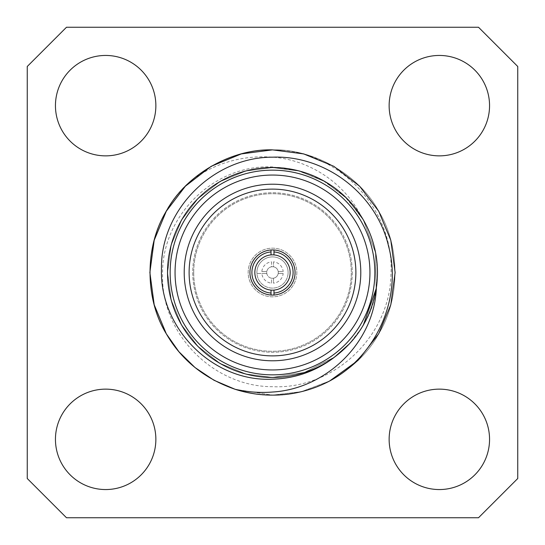 <?xml version="1.0" encoding="UTF-8"?>
<svg xmlns="http://www.w3.org/2000/svg" width="545" height="545" viewBox="0 0 545 545"><rect width="100%" height="100%" fill="white"/><g stroke="black" fill="none" stroke-linecap="round" stroke-linejoin="round"><path stroke-width="0.41" stroke-dasharray="2.73 2.04" d="M296.834 272.5A24.334 24.334 0 0 1 272.5 296.834A24.334 24.334 0 0 1 248.166 272.5A24.334 24.334 0 0 1 272.5 248.166A24.334 24.334 0 0 1 296.834 272.5A24.334 24.334 0 0 1 272.5 296.834A24.334 24.334 0 0 1 248.166 272.5A24.334 24.334 0 0 1 272.5 248.166A24.334 24.334 0 0 1 296.834 272.5A24.334 24.334 0 0 1 272.5 296.834A24.334 24.334 0 0 1 248.166 272.5A24.334 24.334 0 0 1 272.5 248.166A24.334 24.334 0 0 1 296.834 272.5A24.334 24.334 0 0 1 272.5 296.834A24.334 24.334 0 0 1 248.166 272.5A24.334 24.334 0 0 1 272.5 248.166A24.334 24.334 0 0 1 296.834 272.5M352.268 272.5A79.768 79.768 0 0 1 272.5 352.268A79.768 79.768 0 0 1 192.732 272.5A79.768 79.768 0 0 1 272.5 192.732A79.768 79.768 0 0 1 352.268 272.5A79.768 79.768 0 0 1 272.5 352.268A79.768 79.768 0 0 1 192.732 272.5A79.768 79.768 0 0 1 272.5 192.732A79.768 79.768 0 0 1 352.268 272.5M290.158 272.5A17.658 17.658 0 0 1 272.5 290.158A17.658 17.658 0 0 1 254.842 272.5A17.658 17.658 0 0 1 272.5 254.842A17.658 17.658 0 0 1 290.158 272.5M271.029 295.015A22.563 22.563 0 0 0 295.063 272.5A22.563 22.563 0 0 0 271.029 249.985A22.563 22.563 0 0 0 249.937 272.5A22.563 22.563 0 0 0 271.029 295.015L271.029 290.097M360.79 272.5A88.29 88.29 0 0 1 272.5 360.79A88.29 88.29 0 0 1 184.21 272.5A88.29 88.29 0 0 1 272.5 184.21A88.29 88.29 0 0 1 360.79 272.5M272.5 374.851A102.351 102.351 0 0 0 374.851 272.5A102.351 102.351 0 0 0 272.5 170.149A102.351 102.351 0 0 0 170.149 272.5A102.351 102.351 0 0 0 272.5 374.851A102.351 102.351 0 0 0 374.851 272.5A102.351 102.351 0 0 0 272.5 170.149A102.351 102.351 0 0 0 170.149 272.5A102.351 102.351 0 0 0 272.5 374.851A102.351 102.351 0 0 0 374.851 272.5A102.351 102.351 0 0 0 272.5 170.149A102.351 102.351 0 0 0 170.149 272.5A102.351 102.351 0 0 0 272.5 374.851M55.447 439.345A50.208 50.208 0 0 0 105.655 489.553A50.208 50.208 0 0 0 155.863 439.345A50.208 50.208 0 0 0 105.655 389.137A50.208 50.208 0 0 0 55.447 439.345M389.137 439.345A50.208 50.208 0 0 0 439.345 489.553A50.208 50.208 0 0 0 489.553 439.345A50.208 50.208 0 0 0 439.345 389.137A50.208 50.208 0 0 0 389.137 439.345M389.137 105.655A50.208 50.208 0 0 0 439.345 155.863A50.208 50.208 0 0 0 489.553 105.655A50.208 50.208 0 0 0 439.345 55.447A50.208 50.208 0 0 0 389.137 105.655M55.447 105.655A50.208 50.208 0 0 0 105.655 155.863A50.208 50.208 0 0 0 155.863 105.655A50.208 50.208 0 0 0 105.655 55.447A50.208 50.208 0 0 0 55.447 105.655M282.46 150.277C343.602 155.196 394.6 212.598 390.963 274.087C390.288 335.611 334.269 389.627 272.5 386.691C214.015 386.855 161.579 334.644 162.587 275.954C160.618 217.23 213.442 163.97 272.5 166.94L295.806 170.149A104.967 104.967 0 0 0 167.533 272.5A104.967 104.967 0 0 0 364.428 323.171A104.967 104.967 0 0 0 361.253 216.454C344.556 183.113 309.73 159.842 272.5 157.158C243.533 155.121 217.121 162.369 193.264 178.91A122.625 122.625 0 0 1 272.5 149.875L282.46 150.277A122.625 122.625 0 0 0 272.5 149.875C313.777 148.662 359.107 174.836 378.693 211.188C400.384 246.326 400.384 298.674 378.693 333.812C359.107 370.164 313.777 396.338 272.5 395.125C231.223 396.338 185.893 370.164 166.307 333.812C136.679 285.137 148.778 213.838 193.264 178.91M329.732 380.948C311.141 390.486 292.066 395.207 272.5 395.125L301.48 391.651L329.732 380.948L301.48 391.651L272.5 395.125L301.48 391.651L329.732 380.948L301.48 391.651L272.5 395.125L235.093 389.28L272.5 395.125C231.223 396.338 185.893 370.164 166.307 333.812C144.616 298.674 144.616 246.326 166.307 211.188C185.893 174.836 231.223 148.662 272.5 149.875C313.777 148.662 359.107 174.836 378.693 211.188C400.384 246.326 400.384 298.674 378.693 333.812C359.107 370.164 313.777 396.338 272.5 395.125C231.223 396.338 185.893 370.164 166.307 333.812C144.616 298.674 144.616 246.326 166.307 211.188C185.893 174.836 231.223 148.662 272.5 149.875C313.777 148.662 359.107 174.836 378.693 211.188C400.384 246.326 400.384 298.674 378.693 333.812C359.107 370.164 313.777 396.338 272.5 395.125L235.093 389.28L272.5 395.125C231.223 396.338 185.893 370.164 166.307 333.812C144.616 298.674 144.616 246.326 166.307 211.188C185.893 174.836 231.223 148.662 272.5 149.875C313.777 148.662 359.107 174.836 378.693 211.188C400.384 246.326 400.384 298.674 378.693 333.812C359.107 370.164 313.777 396.338 272.5 395.125C231.223 396.338 185.893 370.164 166.307 333.812C144.616 298.674 144.616 246.326 166.307 211.188C185.893 174.836 231.223 148.662 272.5 149.875M271.519 283.155L271.519 278.209A5.791 5.791 0 0 1 266.791 273.481L256.927 273.481A15.601 15.601 0 0 1 272.5 256.899A15.601 15.601 0 0 1 288.101 272.5A15.601 15.601 0 0 0 271.519 256.927A15.601 15.601 0 0 0 256.899 272.5A15.601 15.601 0 0 0 272.5 288.101A15.601 15.601 0 0 0 288.101 272.5A15.601 15.601 0 0 1 271.519 288.073A15.601 15.601 0 0 1 256.927 273.481L261.845 273.481A10.696 10.696 0 0 0 271.519 283.155L271.519 278.209A5.791 5.791 0 0 0 273.481 278.209L273.481 283.155A10.696 10.696 0 0 0 283.155 273.481L278.209 273.481A5.791 5.791 0 0 1 273.481 278.209L273.481 283.155M283.155 273.481L278.209 273.481A5.791 5.791 0 0 0 272.5 266.709A5.791 5.791 0 0 0 266.709 272.5A5.791 5.791 0 0 0 272.5 278.291A5.791 5.791 0 0 0 278.209 271.519L283.155 271.519A10.696 10.696 0 0 0 273.481 261.845L273.481 266.791A5.791 5.791 0 0 1 278.209 271.519L283.155 271.519M273.481 261.845L273.481 266.791A5.791 5.791 0 0 0 271.519 266.791L271.519 261.845A10.696 10.696 0 0 0 261.845 271.519L266.791 271.519A5.791 5.791 0 0 0 266.791 273.481L261.845 273.481M261.845 271.519L266.791 271.519A5.791 5.791 0 0 1 271.519 266.791L271.519 261.845M361.253 216.454L360.885 215.949C345.285 192.317 323.778 177.111 296.357 170.319L295.806 170.149M517.75 478.51L517.75 66.49L478.51 27.25L66.49 27.25L27.25 66.49L27.25 478.51L66.49 517.75L478.51 517.75L517.75 478.51M376.241 288.237C370.573 337.58 322.354 378.523 272.5 377.426C237.184 378.462 198.394 356.069 181.635 324.963C163.078 294.893 163.078 250.107 181.635 220.037C198.394 188.931 237.184 166.538 272.5 167.574C307.816 166.538 346.606 188.931 363.365 220.037C381.922 250.107 381.922 294.893 363.365 324.963C346.606 356.069 307.816 378.462 272.5 377.426C237.184 378.462 198.394 356.069 181.635 324.963C163.078 294.893 163.078 250.107 181.635 220.037C198.394 188.931 237.184 166.538 272.5 167.574C307.816 166.538 346.606 188.931 363.365 220.037C381.922 250.107 381.922 294.893 363.365 324.963C346.606 356.069 307.816 378.462 272.5 377.426C237.184 378.462 198.394 356.069 181.635 324.963C163.078 294.893 163.078 250.107 181.635 220.037C198.394 188.931 237.184 166.538 272.5 167.574C307.816 166.538 346.606 188.931 363.365 220.037C381.922 250.107 381.922 294.893 363.365 324.963C346.606 356.069 307.816 378.462 272.5 377.426C237.184 378.462 198.394 356.069 181.635 324.963C163.078 294.893 163.078 250.107 181.635 220.037C198.394 188.931 237.184 166.538 272.5 167.574C307.816 166.538 346.606 188.931 363.365 220.037C381.922 250.107 381.922 294.893 363.365 324.963C346.606 356.069 307.816 378.462 272.5 377.426C237.184 378.462 198.394 356.069 181.635 324.963C163.078 294.893 163.078 250.107 181.635 220.037C198.394 188.931 237.184 166.538 272.5 167.574C307.816 166.538 346.606 188.931 363.365 220.037C381.922 250.107 381.922 294.893 363.365 324.963C346.606 356.069 307.816 378.462 272.5 377.426C237.184 378.462 198.394 356.069 181.635 324.963C163.078 294.893 163.078 250.107 181.635 220.037C202.658 181.117 254.501 158.84 296.357 170.319M333.785 357.67L304.171 372.535L272.5 377.426L245.809 373.972L220.037 363.365L197.971 346.354L181.635 324.963L171.273 300.118L167.574 272.5L171.273 244.882L181.635 220.037L197.971 198.646L220.037 181.635L245.809 171.028L272.5 167.574L299.191 171.028L324.963 181.635L347.029 198.646L363.365 220.037L375.553 252.771L376.145 288.823L375.553 252.771L363.365 220.037L347.029 198.646L324.963 181.635L299.191 171.028L272.5 167.574L245.809 171.028L220.037 181.635L197.971 198.646L181.635 220.037L171.273 244.882L167.574 272.5L171.273 300.118L181.635 324.963L197.971 346.354L220.037 363.365L245.809 373.972L272.5 377.426L304.669 372.371L334.637 357.05L304.669 372.371L272.5 377.426L245.809 373.972L220.037 363.365L197.971 346.354L181.635 324.963L171.273 300.118L167.574 272.5L171.273 244.882L181.635 220.037L197.971 198.646L220.037 181.635L245.809 171.028L272.5 167.574L299.191 171.028L324.963 181.635L347.029 198.646L363.365 220.037L375.553 252.771L376.145 288.823L375.553 252.771L363.365 220.037L347.029 198.646L324.963 181.635L299.191 171.028L272.5 167.574L245.809 171.028L220.037 181.635L197.971 198.646L181.635 220.037L171.273 244.882L167.574 272.5L171.273 300.118L181.635 324.963L197.971 346.354L220.037 363.365L245.809 373.972L272.5 377.426L304.669 372.371L334.637 357.05L304.669 372.371L272.5 377.426L245.809 373.972L220.037 363.365L197.971 346.354L181.635 324.963L171.273 300.118L167.574 272.5L171.273 244.882L181.635 220.037L197.971 198.646L220.037 181.635L245.809 171.028L272.5 167.574L299.191 171.028L324.963 181.635L347.029 198.646L363.365 220.037L375.553 252.771L376.145 288.823M361.512 328.049L349.529 343.745M334.637 357.05L304.669 372.371L272.5 377.426L245.809 373.972L220.037 363.365L197.971 346.354L181.635 324.963L171.273 300.118L167.574 272.5L171.273 244.882L181.635 220.037L197.971 198.646L220.037 181.635L245.809 171.028L272.5 167.574L297.979 170.714L322.742 180.381L344.331 196.023L360.885 215.949M273.972 254.903L273.972 249.985M271.029 249.985L271.029 254.903M273.972 295.015L273.972 290.097M193.713 272.5A78.787 78.787 0 0 1 272.5 193.713A78.787 78.787 0 0 1 351.287 272.5A78.787 78.787 0 0 1 272.5 351.287A78.787 78.787 0 0 1 193.713 272.5A78.787 78.787 0 0 1 272.5 193.713A78.787 78.787 0 0 1 351.287 272.5A78.787 78.787 0 0 1 272.5 351.287A78.787 78.787 0 0 1 193.713 272.5"/><path stroke-width="0.82" d="M273.972 254.903L273.972 251.953A20.601 20.601 0 0 1 293.101 272.5A20.601 20.601 0 0 1 273.972 293.047L273.972 290.097A17.658 17.658 0 0 0 290.158 272.5A17.658 17.658 0 0 0 271.029 254.903A17.658 17.658 0 0 0 254.842 272.5A17.658 17.658 0 0 0 271.029 290.097L271.029 295.015M273.972 290.097A17.658 17.658 0 0 1 271.029 290.097M249.937 272.5A22.563 22.563 0 0 0 272.5 295.063A22.563 22.563 0 0 0 295.063 272.5A22.563 22.563 0 0 0 272.5 249.937A22.563 22.563 0 0 0 249.937 272.5M189.115 272.5A83.385 83.385 0 0 0 272.5 355.885A83.385 83.385 0 0 0 355.885 272.5A83.385 83.385 0 0 0 272.5 189.115A83.385 83.385 0 0 0 189.115 272.5M184.21 272.5A88.29 88.29 0 0 0 272.5 360.79A88.29 88.29 0 0 0 360.79 272.5A88.29 88.29 0 0 0 272.5 184.21A88.29 88.29 0 0 0 184.21 272.5M272.5 369.946A97.446 97.446 0 0 0 369.946 272.5A97.446 97.446 0 0 0 272.5 175.054A97.446 97.446 0 0 0 175.054 272.5A97.446 97.446 0 0 0 272.5 369.946M272.5 170.149A102.351 102.351 0 0 1 374.851 272.5A102.351 102.351 0 0 1 272.5 374.851A102.351 102.351 0 0 1 170.149 272.5A102.351 102.351 0 0 1 272.5 170.149M55.447 439.345A50.208 50.208 0 0 0 105.655 489.553A50.208 50.208 0 0 0 155.863 439.345A50.208 50.208 0 0 0 105.655 389.137A50.208 50.208 0 0 0 55.447 439.345M389.137 439.345A50.208 50.208 0 0 0 439.345 489.553A50.208 50.208 0 0 0 489.553 439.345A50.208 50.208 0 0 0 439.345 389.137A50.208 50.208 0 0 0 389.137 439.345M389.137 105.655A50.208 50.208 0 0 0 439.345 155.863A50.208 50.208 0 0 0 489.553 105.655A50.208 50.208 0 0 0 439.345 55.447A50.208 50.208 0 0 0 389.137 105.655M55.447 105.655A50.208 50.208 0 0 0 105.655 155.863A50.208 50.208 0 0 0 155.863 105.655A50.208 50.208 0 0 0 105.655 55.447A50.208 50.208 0 0 0 55.447 105.655M376.363 287.692C374.476 342.158 326.435 388.857 272.5 392.032C259.958 393.006 247.491 392.087 235.093 389.28L214.062 380.301L195.015 367.541L178.896 351.716L166.307 333.812L154.201 304.778L149.875 272.5L154.201 240.222L166.307 211.188L185.395 186.186L211.188 166.307L241.306 153.908L272.5 149.875L303.694 153.908L333.812 166.307L359.605 186.186L378.693 211.188L390.799 240.222L395.125 272.5L390.799 304.778L378.693 333.812L357.976 360.429L329.732 380.948A122.625 122.625 0 0 1 235.093 389.28L214.062 380.301L195.015 367.541L178.896 351.716L166.307 333.812L154.201 304.778L149.875 272.5L154.201 240.222L166.307 211.188L185.395 186.186L211.188 166.307L241.306 153.908L272.5 149.875L303.694 153.908L333.812 166.307L359.605 186.186L378.693 211.188L390.799 240.222L395.125 272.5L390.799 304.778L378.693 333.812L357.976 360.429L329.732 380.948C376.554 355.885 402.421 297.727 388.578 246.292C376.663 194.292 325.774 155.066 272.5 157.185C213.34 157.055 160.421 209.757 161.463 269.121C159.501 328.369 212.904 382.209 272.5 379.177C294.92 378.516 315.208 371.465 333.363 358.024A104.967 104.967 0 0 1 167.533 272.5A104.967 104.967 0 0 1 272.5 167.533A104.967 104.967 0 0 1 376.363 287.692L376.241 288.237C371.404 317.108 357.254 340.25 333.785 357.67L333.363 358.024M272.5 149.875L303.694 153.908L333.812 166.307L359.605 186.186L378.693 211.188L390.799 240.222L395.125 272.5L390.799 304.778L378.693 333.812L357.976 360.429L329.732 380.948L357.976 360.429L378.693 333.812L390.799 304.778L395.125 272.5L390.799 240.222L378.693 211.188L359.605 186.186L333.812 166.307L303.694 153.908L272.5 149.875L241.306 153.908L211.188 166.307L185.395 186.186L166.307 211.188L154.201 240.222L149.875 272.5L154.201 304.778L166.307 333.812L178.896 351.716L195.015 367.541L214.062 380.301L235.093 389.28L214.062 380.301L195.015 367.541L178.896 351.716L166.307 333.812L154.201 304.778L149.875 272.5L154.201 240.222L166.307 211.188L185.395 186.186L211.188 166.307L241.306 153.908L272.5 149.875C231.223 148.662 185.893 174.836 166.307 211.188C144.616 246.326 144.616 298.674 166.307 333.812C181.696 360.265 204.627 378.755 235.093 389.28M271.029 249.985L271.029 254.903M271.029 293.047A20.601 20.601 0 0 1 251.899 272.5A20.601 20.601 0 0 1 271.029 251.953M517.75 478.51L517.75 66.49L478.51 27.25L66.49 27.25L27.25 66.49L27.25 478.51L66.49 517.75L478.51 517.75L517.75 478.51M376.145 288.823L363.365 324.963L361.512 328.049L363.365 324.963L376.145 288.823L363.365 324.963L361.512 328.049L363.365 324.963L376.145 288.823L363.365 324.963L361.512 328.049M349.529 343.745L334.637 357.05M273.972 295.015L273.972 293.047M273.972 251.953L273.972 249.985"/></g></svg>
